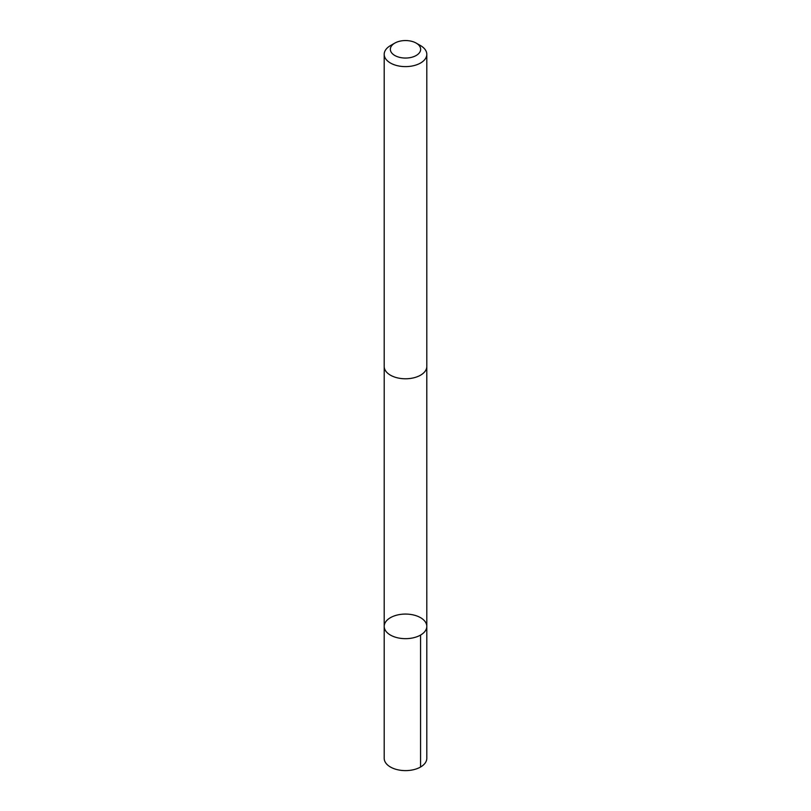 <?xml version="1.0" encoding="UTF-8"?>
<svg xmlns="http://www.w3.org/2000/svg" width="811" height="811" viewBox="0 0 811 811"><rect width="100%" height="100%" fill="white"/><g stroke="black" fill="none" stroke-linecap="round" stroke-linejoin="round"><path stroke-width="1.22" d="M408.987 614.241A21.299 12.297 180 0 1 426.799 626.366A21.299 12.297 180 0 1 405.5 638.662A21.299 12.297 180 0 1 384.201 626.366A21.299 12.297 180 0 1 408.987 614.241M384.201 758.315A21.299 12.297 0 0 0 402.013 770.45A21.299 12.297 0 0 0 426.799 758.315L426.799 626.366A21.299 12.297 180 0 1 405.5 638.662A21.299 12.297 180 0 1 384.201 626.366L384.201 758.315M394.785 43.115L390.436 45.619A21.299 12.297 0 0 0 384.201 54.317L384.201 366.481A21.299 12.297 0 0 0 402.013 378.615A21.299 12.297 0 0 0 426.799 366.481L426.799 54.317A21.299 12.297 0 0 0 420.564 45.619L416.215 43.115A15.156 8.749 0 0 0 394.785 43.115A15.156 8.749 0 0 0 391.074 51.975A15.156 8.749 0 0 0 403.016 57.926A15.156 8.749 0 0 0 418.973 53.303A15.156 8.749 0 0 0 416.215 43.115M384.201 54.317A21.299 12.297 0 0 0 402.013 66.451A21.299 12.297 0 0 0 426.799 54.317M420.564 767.013L420.564 635.064M384.211 366.907L384.201 626.366M426.789 366.907L426.799 626.366"/></g></svg>
